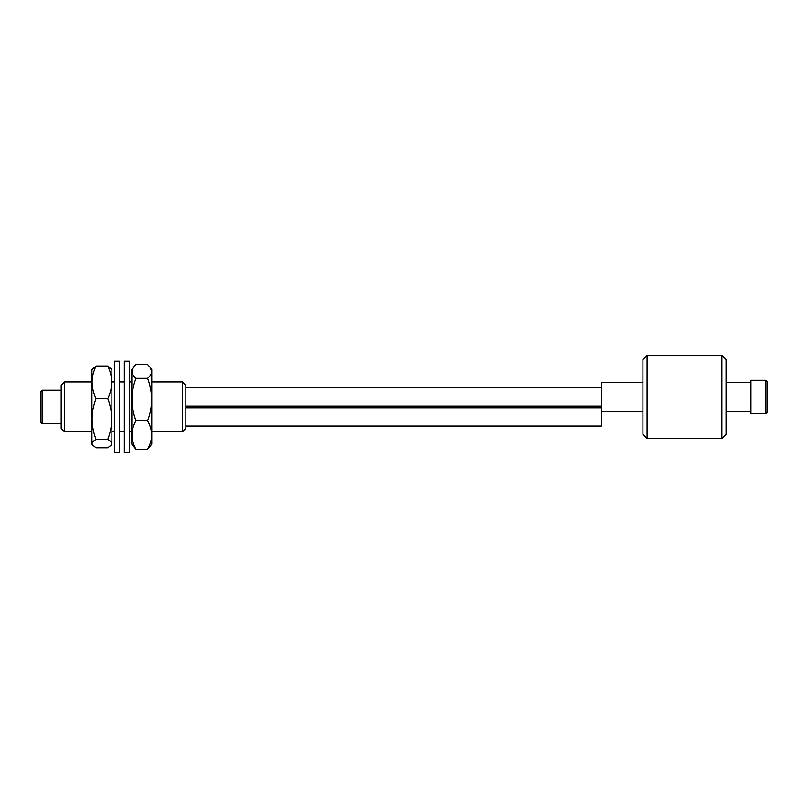 <?xml version="1.0" encoding="UTF-8"?>
<svg xmlns="http://www.w3.org/2000/svg" width="808" height="808" viewBox="0 0 808 808"><rect width="100%" height="100%" fill="white"/><g stroke="black" fill="none" stroke-linecap="round" stroke-linejoin="round"><path stroke-width="1.21" d="M61.176 428.513L61.176 385.305L64.499 381.972L64.499 431.846L61.176 428.513M182.517 381.972L185.84 385.305L185.84 428.513L182.517 431.846L182.517 381.972L151.763 381.972M40.4 421.867L40.4 391.951L42.066 390.284L42.066 423.533L40.4 421.867M131.815 381.972L129.331 381.972M124.341 381.972L119.352 381.972M114.362 381.972L111.878 381.972M91.93 381.972L64.499 381.972M182.517 431.846L151.763 431.846M131.815 431.846L129.331 431.846M124.341 431.846L119.352 431.846M114.362 431.846L111.878 431.846M91.93 431.846L64.499 431.846M61.176 390.284L42.066 390.284M61.176 423.533L42.066 423.533M765.933 380.316L767.6 381.972L767.6 411.898L765.933 413.555L765.933 380.316L750.975 380.316L750.975 413.555L765.933 413.555M721.887 355.379L726.049 359.54L726.049 434.33L721.887 438.491L721.887 355.379L647.097 355.379L647.097 438.491L721.887 438.491M647.097 438.491L642.936 434.33L642.936 359.54L647.097 355.379M642.936 411.484L601.384 411.484L601.384 382.396L642.936 382.396M601.384 387.789L185.84 387.789M601.384 406.081L185.84 406.081M185.84 407.737L601.384 407.737L601.384 426.028L185.84 426.028M92.526 445.056L91.93 444.188L91.93 369.63L96.081 366.014C90.769 376.811 90.769 387.658 96.081 398.566C90.769 412.131 90.769 425.755 96.081 439.461C93.516 440.804 92.162 442.188 92.031 443.632L92.536 445.056L96.081 447.804L107.717 447.804L111.272 445.056L111.777 443.632C111.645 442.188 110.292 440.804 107.717 439.461C113.029 425.897 113.029 412.272 107.717 398.566C113.029 387.769 113.029 376.922 107.717 366.014L111.878 369.63L111.878 444.188L111.272 445.056M107.717 366.014L96.081 366.014M107.717 398.566L96.081 398.566M107.717 439.461L96.081 439.461M119.352 361.196L119.352 452.621L114.362 452.621L114.362 361.196L119.352 361.196M129.331 361.206L129.331 452.621L124.341 452.621L124.341 361.206M131.815 371.589L131.815 369.63L133.371 367.408L131.916 371.448C132.047 373.841 133.401 376.144 135.976 378.356C130.664 392.415 130.664 406.535 135.976 420.736C130.664 430.199 130.664 439.714 135.976 449.278L131.815 444.188L131.815 371.589M150.207 367.408L151.763 369.63L151.763 444.188L147.612 449.278C152.924 439.815 152.924 430.3 147.612 420.736C152.924 406.676 152.924 392.557 147.612 378.356C150.177 376.144 151.53 373.841 151.662 371.448L150.207 367.408L147.612 364.539L135.976 364.539L133.371 367.408M147.612 378.356L135.976 378.356M147.612 420.736L135.976 420.736M147.612 449.278L135.976 449.278M750.975 411.484L726.049 411.484M750.975 382.396L726.049 382.396M129.331 361.196L124.341 361.196"/></g></svg>
